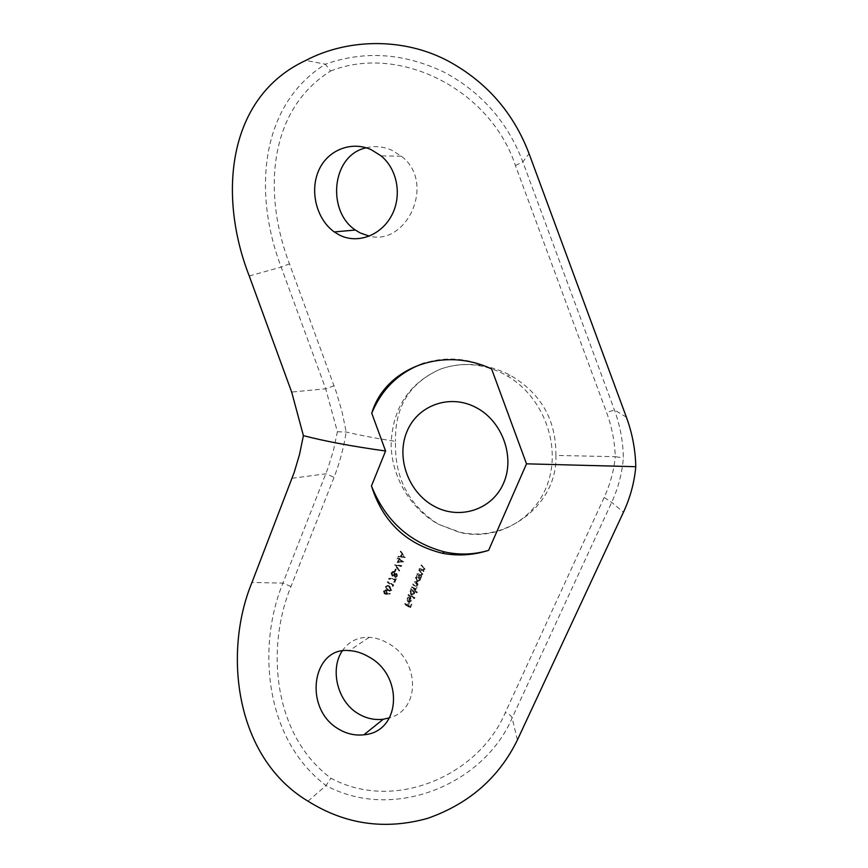 <?xml version="1.0" encoding="UTF-8"?>
<svg xmlns="http://www.w3.org/2000/svg" width="868" height="868" viewBox="0 0 868 868"><rect width="100%" height="100%" fill="white"/><g stroke="black" fill="none" stroke-linecap="round" stroke-linejoin="round"><path stroke-width="0.65" stroke-dasharray="4.34 3.25" d="M366.198 147.799C374.726 145.716 383.179 146.486 391.566 150.099L401.341 156.186C436.333 182.421 406.962 246.111 369.367 236.129M337.392 431.743L346.202 432.014C360.09 435.324 376.528 438.438 395.515 441.345C394.365 477.595 408.676 505.23 438.427 524.25L459.281 532.323C496.409 541.415 536.088 519.856 548.316 481.751C560.858 443.787 542.565 396.546 507.52 376.094L502.355 373.273C481.36 363.215 460.615 361.869 440.141 369.236C409.24 383.07 392.911 407.7 391.142 443.125C390.991 475.827 409.913 508.507 438.427 524.25L459.617 532.127C506.348 543.27 557.864 504.384 555.9 455.429L615.293 456.676C613.86 470.847 610.15 484.442 604.161 497.472L505.306 712.585C478.897 775.341 394.517 812.578 330.914 778.184C271.662 733.916 266.509 645.412 290.975 586.518L334.061 477.291C339.594 463.165 343.641 448.072 346.202 432.014L342.122 412.126L336.361 392.282L289.456 263.861C263.557 196.125 266.747 110.93 330.61 71.035L325.359 64.199C258.404 106.189 253.803 195.365 281.178 267.094L325.706 388.81L337.392 431.743L333.431 450.427L327.963 468.156L282.935 583.101C257.178 645.618 263.991 738.679 326.053 785.573C393.334 821.92 483.736 784.65 512.12 717.988L611.701 502.366C618.2 488.185 622.085 473.375 623.365 457.946C623.072 441.443 620.088 425.461 614.425 409.967L522.84 161.904C507.813 122.464 481.881 92.702 445.034 72.619C404.596 53.067 364.701 50.268 325.359 64.199L305.818 60.424M342.198 651C348.589 641.539 357.594 636.982 369.204 637.329C375.54 637.687 381.811 639.673 388.029 643.286C419.277 659.626 421.544 709.178 389.58 717.825M555.9 455.429C556.247 419.873 540.948 393.117 510.026 375.16L504.568 372.47C482.413 362.922 460.93 361.847 440.141 369.236C409.598 382.94 394.723 406.973 395.515 441.345M405.302 557.408L398.369 556.779L400.832 556.399L401.971 553.665L400.756 551.061L405.302 557.408L397.837 557.093L400.289 556.703L401.439 553.968L400.224 551.364L404.77 557.723M403.653 561.78L399.725 559.263L400.018 558.569L397.826 558.091L398.911 559.437L397.718 562.29L403.653 561.78L397.186 562.605L398.379 559.751L397.284 558.406L399.475 558.873L399.182 559.578L403.121 562.095M401.634 566.175L396.275 565.426L399.714 570.753L395.092 564.645L401.873 565.6L401.092 566.489L401.341 565.914L394.549 564.96L399.171 571.079L395.743 565.741L401.092 566.489M395.276 573.748L393.519 571.372L391.598 572.587L392.499 575.69L394.549 575.473L395.916 577.274L397.598 576.233L396.828 573.629L394.734 574.063L392.976 571.697L391.056 572.902L391.956 576.016L394.018 575.799L395.374 577.6L397.067 576.558L396.285 573.954L394.734 574.063M394.831 582.406L396.372 578.739L389.222 578.272L389.265 578.891L395.396 579.281L394.289 582.743L395.83 579.065L388.68 578.598L388.723 579.216L394.864 579.618L393.703 582.385L394.289 582.743M393.28 586.106L393.746 585.01L388.061 581.495L387.833 582.027L392.933 585.184L392.737 586.442L393.204 585.336L387.519 581.82L387.291 582.363L392.737 586.442M389.678 586.15L387.79 585.357L385.848 586.356L387.985 590.186L389.971 591.043L391.815 590.056L389.678 586.15L387.247 585.683L385.305 586.681L387.443 590.522L389.428 591.379L391.273 590.392L389.135 586.486M386.878 594.027L390.22 593.864L390.079 593.267L387.128 593.408L386.499 590.023L384.003 590.793L384.958 593.669L386.878 594.027L386.336 594.374L389.678 594.2L389.537 593.604L386.586 593.745L385.956 590.359L383.45 591.13L384.416 594.005L386.336 594.374M423.975 571.296L423.4 570.309L424.994 569.115L423.454 566.218L421.197 564.949L420.969 565.491L424.018 567.281L424.409 568.909L422.781 569.799L419.786 568.29L419.559 568.833L423.975 571.296L423.454 571.621L422.879 570.634L424.474 569.441L422.933 566.533L420.676 565.274L420.448 565.817L423.497 567.607L423.888 569.234L422.26 570.124L419.266 568.605L419.027 569.148L423.454 571.621M421.805 576.406L421.23 575.419L422.825 574.236L421.284 571.328L419.027 570.07L418.799 570.612L421.848 572.403L422.239 574.03L420.633 574.909L417.627 573.39L417.389 573.932L421.805 576.406L421.284 576.743L420.709 575.755L422.304 574.562L420.763 571.654L418.506 570.395L418.278 570.938L421.327 572.728L421.718 574.356L420.112 575.234L417.096 573.726L416.868 574.258L421.284 576.743M421.045 578.186L421.273 577.643L416.868 575.169L417.399 576.146L415.805 577.47L417.117 581.05L418.029 581.365L420.372 580.008L420.231 577.73L421.045 578.186L419.711 578.055L419.852 580.345L417.508 581.701L416.597 581.376L415.273 577.795L416.879 576.471L416.347 575.495L420.752 577.98L420.524 578.522M416.076 589.893L415.533 588.927L417.02 587.896L416.553 585.9L418.3 584.891L416.835 582.222L414.448 580.876L417.714 584.674L416.336 585.455L413.179 583.882L412.951 584.424L415.186 585.683L416.445 587.679L415.078 588.45L411.909 586.876L411.682 587.419L416.076 589.893L415.555 590.24L415.012 589.264L416.499 588.233L416.022 586.236L417.779 585.227L416.304 582.558L413.928 581.213L417.193 585.01L415.815 585.781L412.658 584.218L415.913 588.016L414.546 588.786L411.389 587.213L411.161 587.755L415.555 590.24M417.107 592.66L417.334 592.128L411.161 588.645L411.692 589.611L410.108 590.924L411.41 594.493L412.387 594.819L414.654 593.473L414.47 591.184L417.107 592.66L413.949 591.52L414.123 593.82L411.855 595.166L410.889 594.84L409.577 591.26L411.161 589.947L410.64 588.981L416.814 592.464L416.586 592.996M414.698 598.334L414.926 597.802L408.763 594.32L408.535 594.851L414.698 598.334L414.166 598.681L414.394 598.139L408.231 594.656L408.003 595.198L414.166 598.681M407.602 598.421L409.143 596.717L407.092 598.041L408.405 601.513L410.087 601.85L411.627 600.602L411.508 598.367L410.184 597.032L408.535 600.927L407.602 598.421L407.07 598.768L408.622 597.065L406.56 598.388L407.873 601.86L409.555 602.197L411.096 600.949L410.976 598.703L409.653 597.368L408.003 601.274L407.07 598.768M410.673 607.34L411.909 604.443L411.291 604.095L410.282 606.461L408.437 605.419L409.436 603.054L408.828 602.707L407.819 605.061L404.911 603.401L404.694 603.944L410.673 607.34L410.152 607.687L411.378 604.79L410.759 604.443L409.761 606.808L407.906 605.766L408.915 603.401L408.296 603.054L407.287 605.419L404.39 603.748L404.162 604.291L410.152 607.687M395.287 571.621L396.253 569.321L395.667 568.963L394.712 571.263L395.287 571.621L394.17 571.589L394.712 571.263M330.61 71.035C399.432 43.476 490.496 89.621 515.44 165.528L606.591 412.495C611.842 426.763 614.739 441.486 615.293 456.676L623.365 457.946M491.603 368.954C469.089 358.126 446.716 356.162 424.474 363.052M307.999 801.175L326.053 785.573L330.914 778.184M409.674 601.513L408.568 601.524L409.967 598.215L410.564 600.623L408.568 601.524M409.088 601.177L409.967 598.215M410.499 597.868L410.564 600.623M411.096 600.276L410.206 601.166M410.119 591.553L412.593 590.761L413.591 593.506L411.844 594.537L410.119 591.553L412.365 590.175L413.114 590.424L412.593 590.761M413.114 590.424L414.112 593.17L413.591 593.506M414.112 593.17L411.106 594.298M411.638 593.962L410.651 591.216M415.826 578.077L418.311 577.274L419.309 580.03L417.497 581.061L415.826 578.077L418.116 576.71L418.832 576.949L418.311 577.274M418.832 576.949L419.83 579.705L419.309 580.03M419.83 579.705L416.814 580.833M417.334 580.508L416.347 577.752M384.622 593.462L384.047 591.466L385.696 590.88L386.271 592.92L385.121 593.647L384.589 591.13L384.047 591.466M387.128 593.408L386.586 593.745M390.079 593.267L389.537 593.604M387.432 592.833L386.889 593.17M386.499 590.023L385.956 590.359M384.003 590.793L383.45 591.13M384.958 593.669L384.416 594.005M390.22 593.864L389.678 594.2M384.589 591.13L385.696 590.88M386.238 590.544L386.813 592.584L386.271 592.92M386.813 592.584L385.164 593.126M388.918 587.018L390.698 590.012L389.331 590.717L387.671 589.99L385.891 587.028L387.226 586.334L389.45 586.692L391.229 589.676L390.698 590.012M387.985 590.186L387.443 590.522M391.815 590.056L391.273 590.392M385.848 586.356L385.305 586.681M391.229 589.676L389.873 590.381L388.213 589.654L386.434 586.703L385.891 587.028M386.434 586.703L387.399 586.367M387.942 586.03L389.45 586.692M393.746 585.01L393.204 585.336M392.933 585.184L392.39 585.52M387.833 582.027L387.291 582.363M388.061 581.495L387.519 581.82M396.372 578.739L395.83 579.065M389.265 578.891L388.723 579.216M394.246 582.048L393.703 582.385M389.222 578.272L388.68 578.598M395.081 576.873L394.636 575.083L396.079 574.497L396.47 576.233L395.385 576.981L395.179 574.757L394.636 575.083M394.061 574.714L392.162 575.462L391.642 573.26L393.03 572.337L394.061 574.714L394.593 574.388L392.162 575.462M392.879 571.383L392.336 571.708M391.598 572.587L391.056 572.902M392.499 575.69L391.956 576.016M396.828 573.629L396.285 573.954M394.246 571.654L393.703 571.979M395.179 574.757L396.079 574.497M396.622 574.171L396.47 576.233M397.001 575.896L395.613 576.547M392.705 575.148L392.173 572.934L391.642 573.26M392.173 572.934L393.475 572.511M394.007 572.186L394.593 574.388M395.667 568.963L394.17 571.589M396.253 569.321L395.135 569.278M395.721 569.647L394.756 571.947M399.714 570.753L399.171 571.079M395.059 564.721L394.517 565.035M395.092 564.645L394.549 564.96M401.45 561.629L398.217 561.911L398.965 560.11L401.993 561.314L398.217 561.911M400.018 558.569L399.475 558.873M399.725 559.263L399.182 559.578M403.707 561.672L403.164 561.987M397.598 558.634L397.056 558.949M397.826 558.091L397.284 558.406M399.139 558.905L398.596 559.209M399.432 558.211L398.889 558.515M398.748 561.596L398.965 560.11M399.497 559.795L401.993 561.314M403.653 557.006L401.005 556.768L401.906 554.609L403.653 557.006L404.195 556.692L401.005 556.768M398.618 556.193L398.076 556.507M400.832 556.399L400.289 556.703M401.537 556.464L401.906 554.609M402.437 554.305L404.195 556.692M515.44 165.528L522.84 161.904L529.068 153.658M626.392 417.193L614.425 409.967L606.591 412.495M249.246 275.981L281.178 267.094L289.456 263.861M334.05 385.707L325.706 388.81L291.659 392.054M292.049 478.29L325.793 473.83L334.061 477.291M290.975 586.518L282.935 583.101L251.959 582.482M517.404 739.97L512.12 717.988C511.263 715.764 508.995 713.963 505.306 712.585M604.161 497.472L611.701 502.366L623.474 512.196M388.213 589.654L387.671 589.99M401.341 156.186L381.117 155.904M510.026 375.171L507.52 376.094M369.204 637.329L349.359 650.631M385.717 589.73L385.175 590.066M385.967 594.016L385.425 594.352M385.783 590.37L385.24 590.707M385.663 593.311L385.121 593.647M389.971 591.043L389.428 591.379M387.79 585.357L387.247 585.683M389.873 590.381L389.331 590.717M387.768 585.998L387.226 586.334M393.128 575.929L392.586 576.254M395.916 577.274L395.374 577.6M396.34 573.433L395.797 573.759M393.519 571.372L392.976 571.697M396.296 574.063L395.754 574.377M393.15 575.31L392.607 575.636M393.573 572.012L393.03 572.337"/><path stroke-width="1.3" d="M339.204 234.924C356.748 244.103 379.945 236.183 391.012 216.609C402.264 197.166 398.054 169.868 381.117 155.904L371.146 149.643C350.629 140.356 326.411 150.761 318.176 171.745C309.692 192.566 317.124 219.756 334.278 231.93L339.204 234.924M369.367 236.129L360.166 232.939L355.381 230.031C326.704 211.282 331.316 155.133 366.198 147.799M635.788 466.702C635.409 449.678 632.273 433.175 626.392 417.193L529.068 153.658C513.628 113.1 486.97 82.395 449.092 61.53C403.533 36.901 347.102 38.669 305.818 60.424C226.385 97.292 218.128 196.493 249.246 275.981L291.659 392.054L303.409 435.638L299.503 454.582L294.154 472.539L251.959 582.482C223.293 651.694 234.262 757.124 307.999 801.175C345.139 824.459 384.991 830.199 427.544 818.383C468.97 803.855 498.926 777.717 517.404 739.97L623.474 512.196C630.244 497.668 634.345 482.499 635.788 466.702L526.507 463.827L491.603 368.954C442.007 345.572 384.708 368.716 371.754 413.233L385.587 451.002C352.213 446.347 324.816 441.226 303.409 435.638M338.357 728.914C346.473 733.829 354.99 735.782 363.887 734.795C401.092 731.974 403.87 675.271 368.65 656.794C362.314 653.072 355.891 651.011 349.359 650.631C312.328 646.291 302.824 708.299 338.357 728.914M389.58 717.825L383.265 719.236C374.553 720.288 366.209 718.433 358.224 713.68C336.979 701.322 329.949 668.903 342.198 651M434 506.163C459.291 520.279 492.069 510.026 503.527 483.27C515.375 456.72 502.073 420.589 475.588 407.276C449.277 393.551 417.226 405.584 406.788 431.939C395.982 458.087 408.546 492.427 434 506.163M385.587 451.002L371.471 485.95C382.734 521.885 406.365 544.323 442.354 553.252C457.881 556.214 473.31 555.238 488.619 550.345L526.507 463.827M424.474 363.052C399.616 371.743 382.039 388.473 371.754 413.233M371.471 485.95C385.403 520.746 409.761 542.728 444.535 551.907C459.508 555.184 474.21 554.663 488.619 550.345M383.265 719.236L363.887 734.795M444.535 551.907L442.354 553.252M355.381 230.031L334.278 231.93"/></g></svg>
